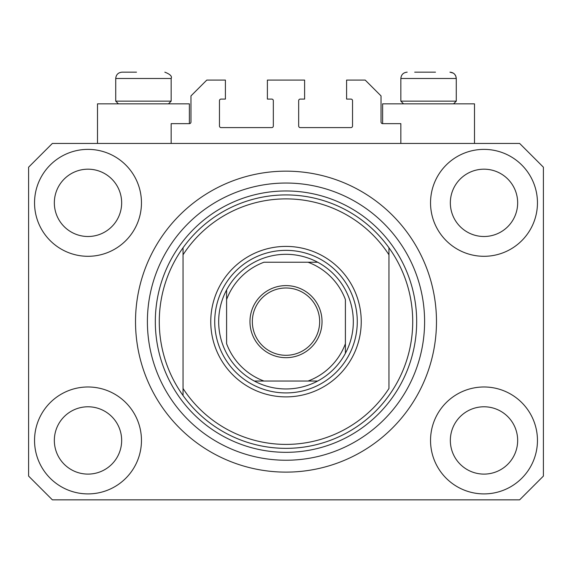 <?xml version="1.0" encoding="UTF-8"?>
<svg xmlns="http://www.w3.org/2000/svg" width="572" height="572" viewBox="0 0 572 572"><rect width="100%" height="100%" fill="white"/><g stroke="black" fill="none" stroke-linecap="round" stroke-linejoin="round"><path stroke-width="0.86" d="M400.843 143.443L400.843 123.638L382.625 123.638A1.587 1.587 0 0 1 381.038 122.058L381.038 95.917L365.201 80.08L346.589 80.08L346.589 99.085L350.943 99.085A1.587 1.587 0 0 1 352.531 100.672L352.531 126.019A1.587 1.587 0 0 1 350.943 127.599L300.257 127.599A1.587 1.587 0 0 1 298.67 126.019L298.67 100.672A1.587 1.587 0 0 1 300.257 99.085L304.611 99.085L304.611 80.08L267.389 80.08L267.389 99.085L271.743 99.085A1.587 1.587 0 0 1 273.33 100.672L273.33 126.019A1.587 1.587 0 0 1 271.743 127.599L221.057 127.599A1.587 1.587 0 0 1 219.469 126.019L219.469 100.672A1.587 1.587 0 0 1 221.057 99.085L225.411 99.085L225.411 80.08L206.799 80.08L190.962 95.917L190.962 122.058A1.587 1.587 0 0 1 189.375 123.638L171.157 123.638L171.157 143.443M34.542 440.44A53.461 53.461 0 0 0 88.002 493.901A53.461 53.461 0 0 0 141.463 440.44A53.461 53.461 0 0 0 88.002 386.979A53.461 53.461 0 0 0 34.542 440.44M430.537 440.44A53.461 53.461 0 0 0 483.998 493.901A53.461 53.461 0 0 0 537.458 440.44A53.461 53.461 0 0 0 483.998 386.979A53.461 53.461 0 0 0 430.537 440.44M430.537 202.838A53.461 53.461 0 0 0 483.998 256.299A53.461 53.461 0 0 0 537.458 202.838A53.461 53.461 0 0 0 483.998 149.378A53.461 53.461 0 0 0 430.537 202.838M34.542 202.838A53.461 53.461 0 0 0 88.002 256.299A53.461 53.461 0 0 0 141.463 202.838A53.461 53.461 0 0 0 88.002 149.378A53.461 53.461 0 0 0 34.542 202.838M474.495 143.443L474.495 103.839L382.625 103.839L382.625 123.638M97.505 143.443L97.505 103.839L189.375 103.839L189.375 123.638M135.521 321.643A150.479 150.479 0 0 0 286 472.122A150.479 150.479 0 0 0 436.479 321.643A150.479 150.479 0 0 0 286 171.157A150.479 150.479 0 0 0 135.521 321.643M54.34 202.838A33.662 33.662 0 0 0 88.002 236.501A33.662 33.662 0 0 0 121.657 202.838A33.662 33.662 0 0 0 88.002 169.183A33.662 33.662 0 0 0 54.34 202.838M450.343 202.838A33.662 33.662 0 0 0 483.998 236.501A33.662 33.662 0 0 0 517.66 202.838A33.662 33.662 0 0 0 483.998 169.183A33.662 33.662 0 0 0 450.343 202.838M450.343 440.44A33.662 33.662 0 0 0 483.998 474.102A33.662 33.662 0 0 0 517.66 440.44A33.662 33.662 0 0 0 483.998 406.778A33.662 33.662 0 0 0 450.343 440.44M54.34 440.44A33.662 33.662 0 0 0 88.002 474.102A33.662 33.662 0 0 0 121.657 440.44A33.662 33.662 0 0 0 88.002 406.778A33.662 33.662 0 0 0 54.34 440.44M52.359 499.842L519.641 499.842L543.4 476.083L543.4 167.203L519.641 143.443L52.359 143.443L28.6 167.203L28.6 476.083L52.359 499.842M118.411 103.839L115.723 101.144L171.157 101.144L171.157 78.493L115.723 78.493C116.095 74.646 118.204 72.537 122.058 72.158L136.508 72.158M414.7 72.158L435.492 72.158M452.566 101.144L456.277 101.144L456.277 78.493L400.843 78.493C401.215 74.646 403.324 72.537 407.178 72.158C403.324 72.537 401.215 74.646 400.843 78.493L400.843 101.144L452.566 101.144M129.579 72.158L124.918 72.158M361.239 321.643A75.239 75.239 0 0 1 286 396.882A75.239 75.239 0 0 1 210.761 321.643A75.239 75.239 0 0 1 286 246.403A75.239 75.239 0 0 1 361.239 321.643M159.281 321.643A126.719 126.719 0 0 0 388.96 395.509A126.719 126.719 0 0 0 388.96 247.769L388.96 254.79A122.758 122.758 0 0 0 183.04 254.79L183.04 388.495A122.758 122.758 0 0 0 388.96 388.495L388.96 247.769A126.719 126.719 0 0 0 183.04 247.769L183.04 254.79L183.04 247.769A126.719 126.719 0 0 0 159.281 321.643M424.603 321.643A138.603 138.603 0 0 0 286 183.04A138.603 138.603 0 0 0 147.397 321.643A138.603 138.603 0 0 0 286 460.238A138.603 138.603 0 0 0 424.603 321.643M183.04 388.495L183.04 395.509L183.04 388.495M322.036 321.643A36.036 36.036 0 0 1 286 357.679A36.036 36.036 0 0 1 249.964 321.643A36.036 36.036 0 0 1 286 285.607A36.036 36.036 0 0 1 322.036 321.643M252.338 321.643A33.662 33.662 0 0 0 286 355.298A33.662 33.662 0 0 0 319.662 321.643A33.662 33.662 0 0 0 286 287.981A33.662 33.662 0 0 0 252.338 321.643M353.317 321.643A67.317 67.317 0 0 0 226.598 289.961A67.317 67.317 0 0 0 254.318 381.038L317.682 381.038A67.317 67.317 0 0 0 345.402 353.317L345.402 299.592A63.363 63.363 0 0 0 308.051 262.241L263.949 262.241A63.363 63.363 0 0 0 226.598 299.592L226.598 343.686A63.363 63.363 0 0 0 263.949 381.038L254.318 381.038A67.317 67.317 0 0 0 317.682 381.038L308.051 381.038A63.363 63.363 0 0 0 345.402 343.686L345.402 353.317A67.317 67.317 0 0 0 353.317 321.643M214.722 321.643A71.278 71.278 0 0 1 286 250.357A71.278 71.278 0 0 1 357.278 321.643A71.278 71.278 0 0 1 286 392.921A71.278 71.278 0 0 1 214.722 321.643M226.598 289.961L226.598 299.592L226.598 289.961A67.317 67.317 0 0 1 254.318 262.241A67.317 67.317 0 0 0 226.598 289.961M317.682 262.241L308.051 262.241L317.682 262.241A67.317 67.317 0 0 1 345.402 289.961A67.317 67.317 0 0 0 317.682 262.241M254.318 381.038A67.317 67.317 0 0 1 226.598 353.317A67.317 67.317 0 0 0 254.318 381.038M345.402 353.317A67.317 67.317 0 0 1 317.682 381.038A67.317 67.317 0 0 0 345.402 353.317M416.681 321.643A130.681 130.681 0 0 1 286 452.323A130.681 130.681 0 0 1 155.319 321.643A130.681 130.681 0 0 1 286 190.962A130.681 130.681 0 0 1 416.681 321.643M171.157 78.493C172.286 76.341 170.17 74.231 164.822 72.158C170.17 74.231 172.286 76.341 171.157 78.493M453.296 73.123L449.942 72.158C453.796 72.537 455.905 74.646 456.277 78.493L455.762 75.983L454.547 74.145M453.589 103.839L456.277 101.144M403.532 103.839L400.843 101.144M168.468 103.839L171.157 101.144M115.723 101.144L115.723 78.493C116.095 74.646 118.204 72.537 122.058 72.158"/></g></svg>
